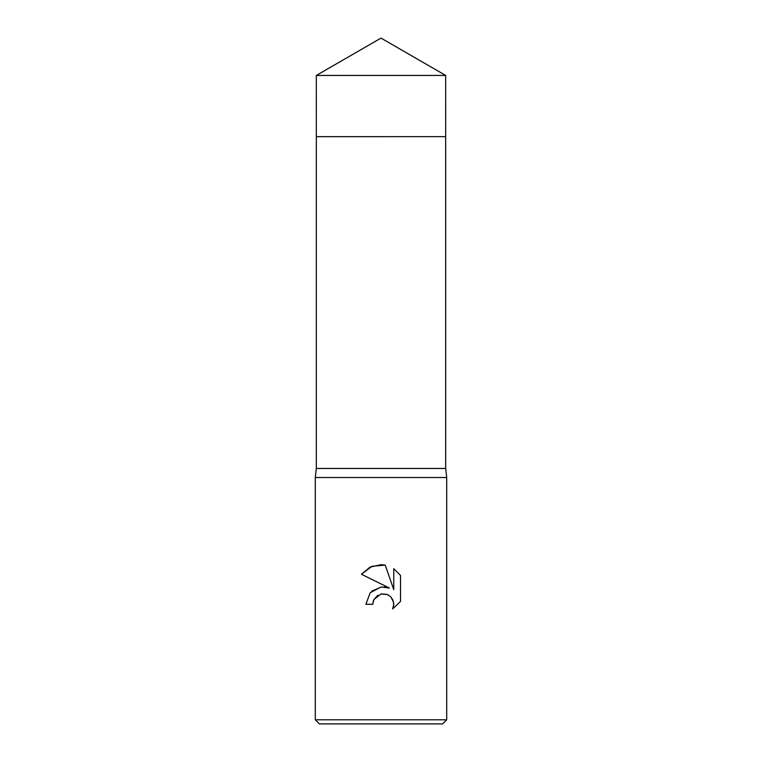 <?xml version="1.0" encoding="UTF-8"?>
<svg xmlns="http://www.w3.org/2000/svg" width="762" height="762" viewBox="0 0 762 762"><rect width="100%" height="100%" fill="white"/><g stroke="black" fill="none" stroke-linecap="round" stroke-linejoin="round"><path stroke-width="1.14" d="M445.675 136.665L445.675 468.468L316.325 468.468L316.325 136.665L445.684 136.655L316.316 136.655L316.325 75.438L381 38.1L445.675 75.438L445.684 136.655M316.325 468.468L315.297 477.507L446.703 477.507L446.703 719.795L315.297 719.795L319.402 723.9L442.598 723.9L446.703 719.795M372.789 604.285L365.884 604.285L370.17 592.769L381 587.016L389.372 588.035L361.474 574.281L369.97 567.157L381 564.661L385.239 565.118L393.754 589.645L393.754 568.633L400.526 575.472L400.526 601.399L392.668 608.914L393.783 604.218L392.982 600.199L390.716 596.798L387.315 594.522L381 593.979L373.894 599.523L372.789 604.285L373.494 600.437M390.83 596.922L393.583 602.199L393.583 606.238L392.668 608.914L400.526 601.399M389.372 588.035L384.124 586.902M381.476 586.959L371.808 591.131M373.894 599.523L377.952 595.179M381.238 593.922L386.839 594.341M387.791 594.741L388.696 595.227M400.526 575.472L393.754 568.633M385.239 565.118L371.961 566.271L361.474 574.281M316.325 75.438L445.675 75.438M445.675 468.468L446.703 477.507M315.297 477.507L315.297 719.795"/></g></svg>

